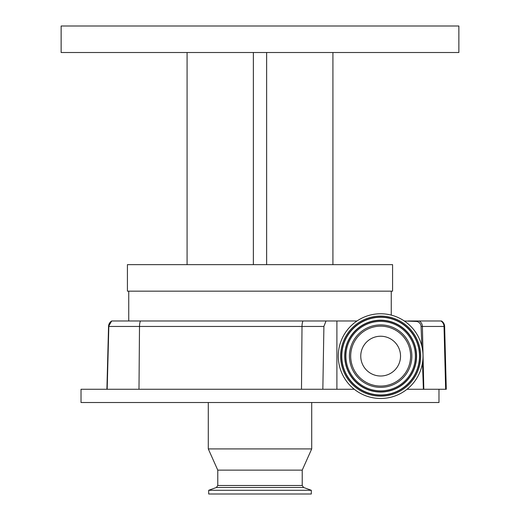 <?xml version="1.0" encoding="UTF-8"?>
<svg xmlns="http://www.w3.org/2000/svg" width="520" height="520" viewBox="0 0 520 520"><rect width="100%" height="100%" fill="white"/><g stroke="black" fill="none" stroke-linecap="round" stroke-linejoin="round"><path stroke-width="0.78" d="M266.63 52.514L61.133 52.514L61.133 26L458.868 26L458.868 52.514L266.63 52.514L266.63 264.641L127.419 264.641L127.419 291.155L392.581 291.155L392.581 264.641L266.63 264.641M128.745 291.155L128.745 320.983L140.478 320.983L111.956 320.983L128.745 320.983M438.978 389.266L438.978 402.519L81.023 402.519L81.023 389.266L322.842 389.266L323.901 326.45L326.021 320.983L140.478 320.983A6.63 2.067 90 0 0 139.503 326.45L108.55 326.45A6.63 6.63 -90 0 1 111.683 320.983L108.55 326.45L106.906 389.266L108.55 326.45M391.255 291.155L391.255 315.107M323.901 326.45L302.003 326.45A6.63 2.067 90 0 1 302.978 320.983L356.987 320.983M404.307 320.983L416.117 321.412A5.213 5.213 0 0 1 421.063 326.404L421.87 346.372M440.941 320.983A6.63 6.539 -90 0 1 444.028 326.45L444.632 326.45A6.63 6.63 0 0 0 441.5 320.983L408.103 320.983M107.178 389.266L108.823 326.45A6.63 6.63 90 0 1 111.956 320.983L111.683 320.983M322.842 389.266L354.269 389.266M336.895 320.983L336.895 389.266M407.024 389.266L423.391 389.266L422.481 362.772M421.063 326.404L422.396 326.45L423.807 389.266L446.277 389.266L444.632 326.45M423.807 389.266L423.391 389.266M380.647 313.762A42.361 42.361 0 0 1 423.007 356.122A42.361 42.361 0 0 1 380.647 398.476A42.361 42.361 0 0 1 338.286 356.122A42.361 42.361 0 0 1 380.647 313.762M311.708 402.519L311.708 448.923L208.292 448.923L208.292 402.519M311.708 448.923L302.224 470.138L217.776 470.138L208.292 448.923M311.305 490.288L208.696 490.288L208.696 494L311.305 494L311.305 490.288L303.622 487.494L216.379 487.494L208.696 490.288M380.647 324.896A31.22 31.22 0 0 1 411.866 356.122A31.22 31.22 0 0 1 380.647 387.341A31.22 31.22 0 0 1 349.427 356.122A31.22 31.22 0 0 1 380.647 324.896M380.647 386.074A29.959 29.959 0 0 1 350.688 356.122A29.959 29.959 0 0 1 380.647 326.163A29.959 29.959 0 0 1 410.599 356.122A29.959 29.959 0 0 1 380.647 386.074M360.757 356.122A19.884 19.884 0 0 0 380.647 376.006A19.884 19.884 0 0 0 400.53 356.122A19.884 19.884 0 0 0 380.647 336.232A19.884 19.884 0 0 0 360.757 356.122M187.083 52.514L187.083 264.641M332.917 52.514L332.917 264.641M253.37 52.514L253.37 264.641M416.078 320.983A6.63 0.416 90 0 1 416.117 321.412M419.302 320.983A6.63 6.539 90 0 1 422.396 326.45L444.028 326.45L445.653 389.266M301.49 389.266L302.003 326.45L139.503 326.45L138.99 389.266M302.224 470.138L302.224 485.498L217.776 485.498L216.379 487.494M380.647 316.082A40.04 40.04 0 0 1 420.68 356.122A40.04 40.04 0 0 1 380.647 396.156A40.04 40.04 0 0 1 340.606 356.122A40.04 40.04 0 0 1 380.647 316.082M380.647 317.064A39.059 39.059 0 0 1 419.705 356.122A39.059 39.059 0 0 1 380.647 395.174A39.059 39.059 0 0 1 341.588 356.122A39.059 39.059 0 0 1 380.647 317.064M380.647 394.979A38.857 38.857 0 0 1 341.79 356.122A38.857 38.857 0 0 1 380.647 317.265A38.857 38.857 0 0 1 419.504 356.122A38.857 38.857 0 0 1 380.647 394.979M380.647 392.035A35.919 35.919 0 0 1 344.728 356.122A35.919 35.919 0 0 1 380.647 320.203A35.919 35.919 0 0 1 416.566 356.122A35.919 35.919 0 0 1 380.647 392.035M380.647 320.405A35.718 35.718 0 0 1 416.364 356.122A35.718 35.718 0 0 1 380.647 391.833A35.718 35.718 0 0 1 344.929 356.122A35.718 35.718 0 0 1 380.647 320.405M380.647 321.38A34.736 34.736 0 0 1 415.382 356.122A34.736 34.736 0 0 1 380.647 390.858A34.736 34.736 0 0 1 345.911 356.122A34.736 34.736 0 0 1 380.647 321.38M217.776 470.138L217.776 485.498M302.224 485.498L303.622 487.494"/></g></svg>
